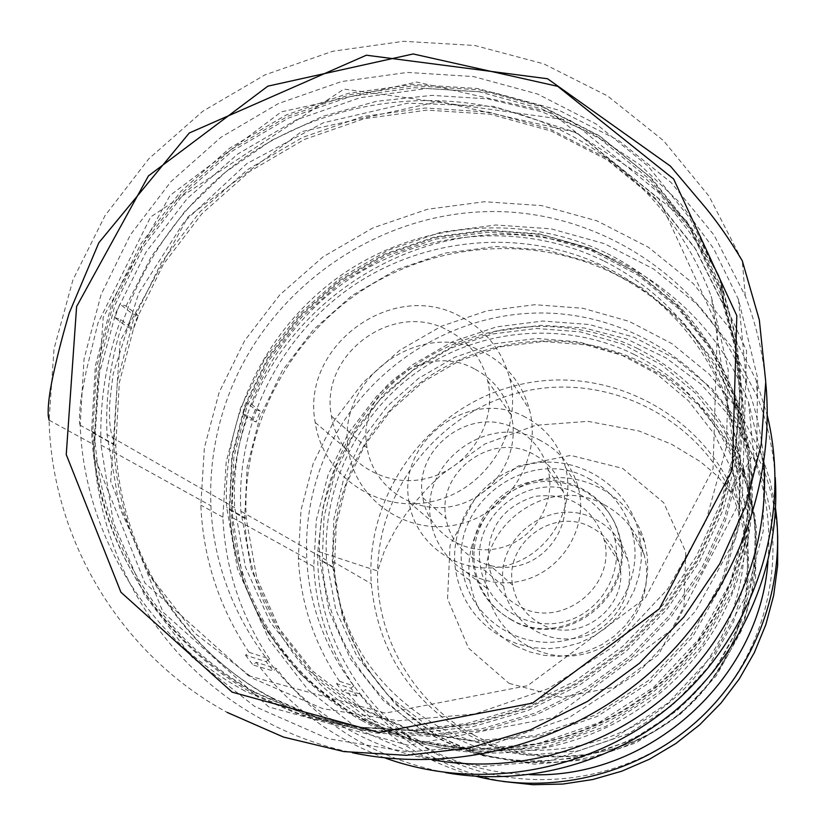 <?xml version="1.0" encoding="UTF-8"?>
<svg xmlns="http://www.w3.org/2000/svg" width="826" height="826" viewBox="0 0 826 826"><rect width="100%" height="100%" fill="white"/><g stroke="black" fill="none" stroke-linecap="round" stroke-linejoin="round"><path stroke-width="0.62" stroke-dasharray="4.13 3.1" d="M266.148 661.647L269.544 658.911L249.06 652.344L245.529 655.194L266.148 661.647L273.292 671.011L276.39 668.513L256.163 662.328L252.932 664.92L273.292 671.011M245.529 655.194L252.932 664.92M249.06 652.344C219.251 607.678 203.175 558.613 200.832 505.151L204.373 447.795L219.21 392.216L244.702 340.591L279.777 294.882L323.069 256.834L372.908 227.914L427.383 209.288L484.397 201.72L541.742 205.612L597.126 220.934L648.307 247.201L693.148 283.494L729.688 328.459L756.275 380.332L767.302 415.571M384.885 757.896C332.3 738.268 289.389 706.406 256.163 662.328M269.544 658.911C240.758 615.897 225.209 568.639 222.875 517.148L226.21 461.879L240.449 408.343L264.95 358.598L298.702 314.561L340.395 277.928L388.396 250.113L440.877 232.22L495.796 225.002L551.025 228.823L604.374 243.66L653.655 269.028L696.814 304.051L731.981 347.405L757.556 397.378C767.447 423.046 773.342 449.747 775.242 477.48M445.544 772.609C375.345 758.846 318.96 724.144 276.39 668.513M132.408 313.828L127.452 327.137L133.337 329.089L138.458 315.831L132.408 313.828L119.822 304.04L114.773 317.597L127.452 327.137M114.773 317.597L120.761 319.579L133.337 329.089M138.458 315.831L125.996 306.074L119.822 304.04M255.946 692.632L306.487 714.666L360.57 727.613L416.562 730.979L472.74 724.557L527.36 708.46L578.685 683.154L625.086 649.391L665.085 608.225L697.423 560.968L721.119 509.126L735.47 454.352L740.106 398.359L734.975 342.904L720.355 289.647L690.97 230.722L650.124 179.707L599.728 138.603L542.021 108.97L479.462 91.831L414.642 87.711L350.162 96.601L288.553 118.035L232.199 151.106L183.279 194.471L143.683 246.458L115 305.052L98.418 368.004L94.711 432.855C98.79 539.182 160.378 641.079 255.946 692.632M253.499 692.023L304.267 714.16L358.587 727.159L414.838 730.545L471.274 724.082L526.141 707.923L577.704 682.493L624.311 648.565L664.496 607.213L696.989 559.739L720.799 507.66L735.212 452.627L739.879 396.387L734.727 340.684L720.035 287.2L690.526 228.017L649.494 176.774L598.871 135.516L540.906 105.759L478.078 88.568L412.979 84.428L348.221 93.379L286.343 114.917L229.742 148.133L180.595 191.694L140.833 243.897L112.016 302.75L95.351 365.97L91.614 431.1C95.682 537.891 157.518 640.243 253.499 692.023M254.955 694.48C158.706 642.535 96.735 539.853 92.739 432.783L96.528 367.57L113.245 304.278L142.124 245.363L181.957 193.108L231.156 149.516L287.83 116.28L349.79 94.722L414.621 85.77L479.813 89.9L542.723 107.101L600.781 136.868L651.497 178.168L692.622 229.442L722.223 288.677L736.998 342.274L742.213 398.101L737.587 454.465L723.184 509.621L699.364 561.835L666.83 609.433L626.573 650.898L579.873 684.909L528.206 710.401L473.215 726.612L416.655 733.085L360.281 729.699L305.837 716.669L254.955 694.48M447.682 330.245C468.301 341.128 481.599 357.926 487.567 380.641C498.078 422.592 468.435 469.467 425.328 478.719C382.355 488.662 337.896 458.647 331.474 416.118C318.95 354.695 393.073 299.838 447.682 330.245M474.351 368.85C423.872 340.611 355.448 391.214 367.157 448.002C373.197 487.309 414.311 515.073 453.949 505.956C493.721 497.479 521.01 454.269 511.253 415.499C505.708 394.498 493.411 378.958 474.351 368.85M483.282 352.175C420.124 317.039 334.685 379.733 348.582 450.81C355.696 500.504 407.528 536.012 457.697 524.51C508.042 513.834 542.383 458.864 529.549 409.985C522.414 383.945 506.988 364.669 483.282 352.175M460.061 316.327C392.278 278.765 300.468 346.208 315.222 422.478C322.729 475.817 378.318 513.906 432.287 501.475C486.421 489.932 523.436 430.78 509.704 378.298C502.063 350.338 485.512 329.688 460.061 316.327M560.111 129.868C631.591 165.241 681.977 220.738 711.258 296.389L728.202 370.027L726.488 446.474L705.982 521.041L667.759 589.01L614.121 646.087L548.423 688.616L474.847 713.984L398.039 720.737L322.801 708.656L253.675 678.755L194.709 633.129L149.186 574.751L119.491 507.236L107.019 434.569C101.939 325.372 157.621 216.567 248.688 154.823C339.951 93.421 461.476 82.806 560.111 129.868M603.31 260.675C522.92 221.513 423.542 229.349 349.088 279.25C274.779 329.409 229.814 418.472 234.739 507.701L245.425 567.039L270.143 622.102L307.654 669.638L355.944 706.746L412.308 731.051L473.432 740.901L535.651 735.522L595.123 715.099L648.131 680.82L691.383 634.781L722.182 579.852L738.692 519.482L740.024 457.428L726.271 397.461C702.534 335.697 661.543 290.102 603.31 260.675M607.151 253.468C666.943 283.607 709.173 330.317 733.829 393.599L748.356 455.611L747.22 519.874L730.318 582.444L698.548 639.396L653.831 687.16L598.943 722.698L537.354 743.854L472.916 749.378L409.634 739.094L351.339 713.809L301.459 675.255L262.813 625.922L237.465 568.835L226.665 507.391C222.029 415.457 268.615 323.947 345.227 272.435C421.993 221.203 524.303 213.17 607.151 253.468M613.522 273.427C533.524 234.388 434.683 242.018 360.528 291.475C286.539 341.19 241.615 429.623 246.21 518.429L256.721 577.787L281.274 632.912L318.66 680.541L366.858 717.763L423.16 742.161L484.232 752.094L546.399 746.776L605.799 726.395L658.714 692.126L701.821 646.077L732.445 591.158L748.748 530.798L749.832 468.786L735.821 408.901C712.022 347.787 671.259 302.626 613.522 273.427M273.076 698.92L322.305 720.365L374.952 732.972L429.437 736.255L484.098 730.008L537.21 714.366L587.11 689.751L632.2 656.918L671.063 616.877L702.482 570.911L725.476 520.483L739.384 467.186L743.844 412.711L738.795 358.721L724.516 306.88L695.895 249.545L656.143 199.882L607.089 159.852L550.932 130.952L490.055 114.205L426.98 110.116L364.225 118.696L304.267 139.501L249.431 171.622L201.833 213.789L163.321 264.361L135.443 321.376L119.336 382.634L115.774 445.751C119.801 549.393 179.944 648.699 273.076 698.92M125.996 306.074L151.571 256.215L185.034 211.177L225.415 172.2L271.609 140.337L322.357 116.487L376.264 101.34L431.843 95.382L487.557 98.862L541.815 111.768L593.037 133.853L639.685 164.581L680.325 203.175L713.633 248.585L738.496 299.518L757.545 377.709L756.626 459.163L735.481 538.769L695.244 611.447L638.364 672.488L568.464 717.949L490.066 744.949L408.22 751.939L328.098 738.712L254.645 706.406L192.2 657.32L144.271 594.72L113.379 522.528L100.978 445.059C99.502 402.035 106.1 360.208 120.761 319.579M763.905 462.498C761.923 435.839 756.255 410.14 746.88 385.401C706.602 279.704 599.676 209.639 488.816 211.57C377.854 213.438 273.179 285.579 231.259 388.437C216.051 426.133 209.267 465.245 210.909 505.78C214.471 598.045 268.357 686.561 351.215 731.134C376.46 744.835 403.346 754.355 431.895 759.693M765.774 382.81C762.821 352.723 755.976 323.74 745.238 295.884L714.087 235.152L671.239 182.67L618.674 140.482L558.696 110.116L493.834 92.626L426.722 88.496L360.012 97.736L296.276 119.853L237.929 153.915L187.192 198.581L145.995 252.136L115.95 312.558L98.294 377.565L93.823 444.656C96.931 556.734 161.307 664.847 262.09 719.415C290.391 734.872 320.519 745.992 352.495 752.754M350.936 688.182L353.786 685.89L339.496 681.305L336.554 683.68L350.936 688.182L356.997 696.05L359.599 693.954L345.485 689.638L342.8 691.796L356.997 696.05M336.554 683.68L342.8 691.796M339.496 681.305C314.314 643.991 300.592 602.949 298.331 558.19L301.005 510.138L313.178 463.572L334.334 420.32L363.574 382.056L399.763 350.265L441.476 326.187L487.082 310.782L534.825 304.711L582.826 308.263L629.154 321.386L671.92 343.657L709.338 374.271L739.807 412.05L761.944 455.498L770.266 481.527L775.552 508.424M476.272 776.337C422.437 762.047 378.845 733.147 345.485 689.638M353.786 685.89C329.347 649.742 316.007 609.97 313.777 566.584L316.317 520.019L328.087 474.888L348.551 432.969L376.873 395.891L411.937 365.092L452.349 341.778L496.55 326.879L542.827 321.035L589.33 324.525L634.223 337.287L675.658 358.918L711.898 388.612L741.397 425.245L762.842 467.351C771.236 489.26 776.192 512.017 777.7 535.62M503.065 781.479C443.738 770.121 395.922 740.953 359.599 693.954M255.286 409.469L251.321 420.341L256.153 421.962L260.262 411.131L255.286 409.469L247.005 403.016L242.968 414.053L251.321 420.341M242.968 414.053L247.872 415.695L256.153 421.962M260.262 411.131L252.044 404.709L247.005 403.016M363.048 719.291C454.672 769.295 577.106 756.048 658.621 685.239C740.261 614.575 770.803 495.125 734.304 397.223L710.732 349.605L677.929 308.201L637.393 274.676L590.9 250.319L540.452 236.009L488.135 232.22L436.056 239.003L386.31 256.008L340.849 282.502L301.449 317.421L269.689 359.372L246.819 406.722L233.83 457.604L231.29 510.003C235.358 595.907 285.92 677.919 363.048 719.291M361.489 718.899C453.433 769.089 576.311 755.79 658.126 684.713C740.075 613.801 770.73 493.907 734.097 395.654L710.443 347.87L677.527 306.332L636.836 272.694L590.187 248.244L539.564 233.892L487.061 230.103L434.806 236.917L384.875 253.985L339.249 280.572L299.714 315.615L267.841 357.72L244.888 405.225L231.838 456.293L229.287 508.868C233.355 595.081 284.092 677.382 361.489 718.899M362.263 720.768C284.588 679.086 233.706 596.455 229.69 509.931L232.282 457.243L245.394 406.082L268.409 358.484L300.375 316.306L339.992 281.212L385.721 254.573L435.746 237.465L488.114 230.64L540.731 234.439L591.468 248.802L638.23 273.282L679.024 306.973L712.053 348.582L735.801 396.449C772.64 494.97 741.975 615.267 659.809 686.437C577.766 757.772 454.486 771.112 362.263 720.768M515.92 429.014C532.522 437.873 543.26 451.461 548.113 469.746C556.672 503.53 533.049 541.04 498.491 548.33C464.047 556.187 428.178 531.944 422.798 497.686C412.401 448.177 471.904 404.234 515.92 429.014M533.276 454.145C491.997 430.831 436.221 471.997 446.04 518.449C451.141 550.591 484.81 573.337 517.076 566.017C549.455 559.212 571.551 524.087 563.508 492.399C558.934 475.239 548.856 462.488 533.276 454.145M540.514 440.547C488.868 411.503 419.174 462.529 430.873 520.69C436.913 561.329 479.359 590.383 520.194 581.143C561.153 572.573 588.969 527.907 578.396 487.959C572.521 466.669 559.894 450.862 540.514 440.547M525.367 417.161C470.665 386.485 396.8 440.609 409.097 502.198C415.426 545.243 460.371 576.011 503.674 566.182C547.122 557.054 576.662 509.673 565.49 467.351C559.274 444.791 545.893 428.064 525.367 417.161M605.375 266.943C662.979 296.08 703.515 341.19 726.983 402.272L740.592 461.589L739.28 522.961L722.957 582.65L692.508 636.949L649.752 682.472L597.343 716.359L538.542 736.544L477.025 741.862L416.572 732.115L360.817 708.088L313.044 671.383L275.925 624.363L251.455 569.899L240.862 511.201C235.947 422.943 280.406 334.829 353.91 285.228C427.558 235.885 525.863 228.162 605.375 266.943M634.306 354.53C567.09 321.293 483.799 327.364 421.497 368.995C359.32 410.832 321.975 485.533 326.559 560.265L335.81 609.949L356.78 656.009L388.385 695.74L428.9 726.715L476.034 746.993L527.019 755.232L578.809 750.803L628.245 733.88L672.261 705.445L708.14 667.232L733.684 621.596L747.365 571.355L748.449 519.616L736.968 469.509C717.205 417.811 682.978 379.485 634.306 354.53M637.496 348.489C687.469 374.075 722.729 413.341 743.266 466.318L755.377 518.139L754.458 571.706L740.437 623.764L714.087 671.084L676.99 710.721L631.436 740.199L580.255 757.731L526.616 762.284L473.835 753.684L425.08 732.59L383.233 700.417L350.658 659.189L329.14 611.436L319.786 559.997C315.418 482.983 354.117 406.216 418.235 363.254C482.477 320.498 568.236 314.293 637.496 348.489M641.957 362.449C574.689 329.171 491.377 335.119 428.983 376.625C366.713 418.338 329.171 492.926 333.477 567.73L342.614 617.703L363.554 664.073L395.22 704.103L435.88 735.346L483.231 755.821L534.474 764.164L586.522 759.755L636.185 742.76L680.376 714.16L716.359 675.709L741.913 629.804L755.511 579.284L756.399 527.287L744.649 476.963C724.712 425.514 690.484 387.342 641.957 362.449M373.92 723.628C463.737 772.62 583.641 759.641 663.402 690.288C743.297 621.09 773.115 504.087 737.277 408.158L714.17 361.54L682.028 320.994L642.318 288.15L596.795 264.279L547.39 250.237L496.147 246.489L445.152 253.097L396.439 269.71L351.917 295.636L313.343 329.801L282.234 370.874L259.86 417.223L247.139 467.051L244.651 518.367C248.647 602.619 298.289 683.061 373.92 723.628M252.044 404.709C292.321 305.599 393.176 236.153 500.05 234.491C606.852 232.777 709.782 300.457 748.532 402.252L763.885 465.596L763.172 531.355L746.229 595.453L713.984 653.841L668.379 702.812L612.293 739.239L549.29 760.87L483.355 766.425L418.617 755.728L359.042 729.637L308.15 689.958L268.842 639.262L243.226 580.688L232.591 517.757C231.094 482.776 236.184 448.755 247.872 415.695M767.984 561.195C770.957 526.11 766.342 492.275 754.138 459.7C720.633 371.297 631.384 311.939 538.552 313.002C445.648 314.004 357.957 374.24 323.276 460.443C310.7 492.028 305.207 524.789 306.797 558.737C310.266 636.01 355.892 709.926 425.235 747.065C457.583 764.453 492.358 773.642 529.549 774.633M511.511 619.737C490.345 607.874 477.635 590.032 473.37 566.213C467.32 528.464 494.01 489.715 531.5 481.599C568.887 473.009 609.092 497.066 618.674 534.319C637.269 593.574 564.932 651.167 511.511 619.737M512.719 620.625C491.646 608.814 478.987 591.055 474.733 567.338C468.703 529.745 495.28 491.16 532.615 483.076C569.837 474.527 609.877 498.491 619.417 535.589C637.93 594.586 565.913 651.931 512.719 620.625M518.749 606.057C502.146 596.795 492.069 582.836 488.527 564.179C486.308 529.765 501.661 507.185 534.587 496.426C568.969 492.234 592.066 506.39 603.868 538.872C617.982 585.748 560.916 630.754 518.749 606.057M468.745 735.078C535.537 771.226 623.723 761.789 682.482 711.114C741.314 660.532 763.792 574.659 737.959 503.168C706.767 415.592 609.051 363.801 519.967 384.534C430.676 404.461 364.72 492.41 371.297 583.724C377.781 650.485 410.254 700.933 468.745 735.078M515.827 646.046L529.466 651.848L543.911 655.307L558.768 656.319L573.636 654.842L588.081 650.929L601.71 644.672L614.131 636.247L625.003 625.891L634.017 613.894L640.914 600.585L645.519 586.357L647.698 571.592L647.398 556.714L644.631 542.135C632.53 497.768 584.416 469.467 539.832 479.7C495.125 489.395 463.128 535.258 469.757 580.42C474.63 609.588 489.983 631.456 515.827 646.046M588.556 478.44C610.497 490.128 624.993 507.969 632.055 531.965C645.189 578.272 613.264 630.589 565.624 640.387C518.15 651.012 468.858 616.537 462.446 569.186C449.953 502.528 529.456 445.204 588.556 478.44M579.976 494.64C597.539 504.046 609.02 518.377 614.42 537.654C624.208 574.008 599.077 614.596 561.856 622.308C524.768 630.63 486.08 604.043 480.567 567.018C469.922 514.175 533.08 468.125 579.976 494.64M503.53 637.982C476.55 622.763 460.536 599.934 455.487 569.496C448.611 522.362 482.043 474.475 528.712 464.326C575.257 453.598 625.488 483.086 638.106 529.404L640.986 544.623L641.296 560.162L639.014 575.577L634.203 590.445L626.986 604.343L617.559 616.877L606.201 627.708L593.223 636.516L578.985 643.051L563.89 647.15L548.361 648.699L532.842 647.646L517.757 644.043L503.53 637.982M438.348 726.519C374.529 689.183 339.197 634.079 332.331 561.205L333.838 519.141L343.822 478.233L361.84 440.134L387.105 406.392L418.596 378.349L455.033 357.152L494.96 343.668L536.745 338.474L578.706 341.84L619.097 353.693L656.236 373.62L688.512 400.847L714.511 434.321L733.044 472.637C761.293 550.694 736.668 644.734 672.199 700.159C607.812 755.697 511.253 766.043 438.348 726.519M603.61 504.407C548.846 473.515 475.218 526.565 486.906 588.339C492.915 632.21 538.614 664.145 582.526 654.357C626.604 645.312 656.102 596.94 643.919 554.039C637.373 531.81 623.94 515.269 603.61 504.407M434.992 753.178C361.643 714.005 315.635 633.077 317.814 551.365L322.821 508L335.965 466.37L356.729 427.951L384.348 394.095L417.822 366.021L455.962 344.731L497.407 330.978L540.7 325.31L584.271 327.974L626.552 338.949L665.962 357.895L701.026 384.204L730.36 416.954L752.796 454.981C792.96 540.906 771.887 651.115 700.758 717.722C629.815 784.524 518.356 798.69 434.992 753.178M442.953 738.165C517.695 778.753 616.774 768.056 682.596 710.918C748.521 653.893 773.27 557.282 743.73 477.438L724.608 438.523L697.949 404.585L664.961 376.997L627.079 356.822L585.923 344.845L543.209 341.468L500.69 346.765L460.061 360.456L422.964 381.973L390.863 410.429L365.061 444.687L346.59 483.375L336.234 524.964L334.468 567.772C338.309 637.878 380.074 704.578 442.953 738.165M433.444 735.77C510.179 777.452 611.973 766.466 679.622 707.737C747.385 649.133 772.806 549.858 742.471 467.888L722.822 427.961L695.451 393.135L661.574 364.834L622.68 344.163L580.43 331.897L536.59 328.469L492.936 333.931L451.233 348.014L413.155 370.12L380.197 399.33L353.693 434.497L334.716 474.207L324.05 516.89L322.202 560.833C326.084 632.788 368.892 701.274 433.444 735.77M595.68 519.399C611.952 528.134 622.587 541.433 627.605 559.285C636.691 592.965 613.47 630.506 579.026 637.61C544.716 645.282 508.847 620.656 503.684 586.346C493.752 537.375 552.233 494.764 595.68 519.399M591.437 527.442C554.091 506.214 503.829 543.074 512.667 585.118C515.961 602.299 525.253 615.163 540.555 623.713C579.408 646.479 631.859 605.117 618.829 561.938C614.606 546.502 605.468 535 591.437 527.442M745.238 295.884L742.285 260.799L709.09 196.278L663.474 140.606L607.533 95.93L543.745 63.86L474.795 45.482L403.47 41.3L332.589 51.295L264.857 74.939L202.835 111.221L148.876 158.726L105.016 215.638L72.956 279.828L54.02 348.882L49.075 420.166C52.017 539.244 120.038 654.264 227.15 712.394M244.775 690.918C147.049 638.157 84.2 533.895 80.184 425.173L84.056 358.918L101.071 294.603L130.436 234.749L170.93 181.637L220.934 137.312L278.527 103.508L341.479 81.567L407.363 72.42L473.597 76.57L537.53 94.009L596.527 124.22L648.069 166.15L689.844 218.25L719.921 278.445L734.903 332.888L740.179 389.624L735.45 446.907L720.778 502.962L696.535 556.032L663.433 604.415L622.494 646.572L574.989 681.151L522.455 707.077L466.556 723.555L409.066 730.143L351.773 726.704L296.462 713.457L244.775 690.918M248.574 675.782L385.329 713.117L527.587 685.694L645.209 598.21L713.044 469.106L717.391 326.094L658.89 198.921L551.19 112.45L416.676 82.042L281.294 111.871L170.022 195.442L103.219 317.236L93.813 455.064L144.963 583.084L248.574 675.782M271.269 697.464L320.55 718.93L373.249 731.547L427.785 734.83L482.498 728.584L535.661 712.931L585.624 688.295L630.775 655.431L669.69 615.36L701.14 569.351L724.185 518.873L738.124 465.523L742.615 410.997L737.587 356.956L723.318 305.062L694.687 247.635L654.894 197.889L605.788 157.797L549.548 128.856L488.589 112.078L425.431 107.989L362.583 116.59L302.543 137.426L247.635 169.609L199.964 211.848L161.411 262.492L133.492 319.6L117.385 380.951L113.823 444.151C117.881 547.865 178.075 647.223 271.269 697.464M268.78 706.932L163.001 612.138L110.694 481.434L120.142 340.849L188.091 216.742L301.397 131.685L439.38 101.422L576.62 132.594L686.643 220.924L746.57 350.761L742.398 496.736L673.397 628.431L553.492 717.567L408.354 745.3L268.78 706.932M509.033 683.36L561.267 697.381L614.781 687.108L658.683 654.481L684.031 606.108L685.756 551.882L663.743 502.745L622.639 468.404L570.735 455.394L518.232 466.029L475.239 498.088L450.036 545.397L447.558 598.871L468.518 648.111L509.033 683.36M473.556 734.903C413.888 703.267 376.088 637.569 377.606 570.993C378.762 486.844 441.569 409.902 523.653 391.483C605.603 372.598 695.668 415.643 731.206 493.132C763.616 563.053 746.394 652.189 688.884 706.044C631.529 760.044 541.381 771.66 473.556 734.903M222.875 517.148L200.832 505.151M757.556 397.378L756.275 380.332M720.035 287.2L720.355 289.647M91.614 431.1L94.711 432.855M487.567 380.641L511.253 415.499M331.474 416.118L367.157 448.002M509.704 378.298L529.549 409.985M315.222 422.478L348.582 450.81M234.739 507.701L107.019 434.569M726.271 397.461L711.258 296.389M246.21 518.429L226.665 507.391M735.821 408.901L733.829 393.599M722.223 288.677L724.516 306.88M92.739 432.783L115.774 445.751M738.496 299.518L746.88 385.401M100.978 445.059L210.909 505.78M49.075 420.166L93.823 444.656M80.184 425.173C78.707 424.13 79.668 402.603 82.59 390.161L86.214 371.194L97.953 323.131L150.652 216.959L343.926 89.084L570.828 120.503L659.065 192.943L689.06 231.652L700.716 247.945C708.563 258.022 720.458 276.741 719.921 278.445L723.318 305.062L723.576 297.267C724.505 296.544 723.194 290.401 719.653 278.816L701.842 244.104C688.585 223.609 669.721 201.627 645.251 178.168L574.142 131.788L493.277 106.317L407.827 103.157L323.42 122.744L246.798 163.651L184.126 221.874L138.737 293.209L113.255 373.579C110.663 392.887 109.424 404.564 109.528 408.612L109.528 418.761C110.86 441.229 115.526 439.391 113.823 444.151L80.184 425.173M313.777 566.584L298.331 558.19M762.842 467.351L761.944 455.498M734.097 395.654L734.304 397.223M229.287 508.868L231.29 510.003M548.113 469.746L563.508 492.399M422.798 497.686L446.04 518.449M565.49 467.351L578.396 487.959M409.097 502.198L430.873 520.69M326.559 560.265L240.862 511.201M736.968 469.509L726.983 402.272M333.477 567.73L319.786 559.997M744.649 476.963L743.266 466.318M735.801 396.449L737.277 408.158M229.69 509.931L244.651 518.367M748.532 402.252L754.138 459.7M232.591 517.757L306.797 558.737M474.733 567.338L473.37 566.213M619.417 535.589L618.674 534.319M469.757 580.42L455.487 569.496M644.631 542.135L638.106 529.404M733.044 472.637L737.959 503.168M332.331 561.205L371.297 583.724M486.906 588.339L462.446 569.186M643.919 554.039L632.055 531.965M317.814 551.365L377.606 570.993L384.617 550.281L395.489 529.703L405.091 515.248L415.932 501.227L427.847 487.825L440.764 475.218L484.893 443.965L535.682 425.297L587.854 421.332L638.942 430.965L671.507 444.212L700.572 461.765L717.856 476.488L731.206 493.132L752.796 454.981M742.471 467.888L743.73 477.438M322.202 560.833L334.468 567.772M503.684 586.346L480.567 567.018M627.605 559.285L614.42 537.654M512.667 585.118L488.527 564.179M618.829 561.938L603.868 538.872"/><path stroke-width="1.24" d="M767.302 415.571C791.638 515.827 756.575 628.989 677.434 699.932C598.179 770.772 481.847 793.136 384.885 757.896M775.242 477.48C780.653 561.308 745.589 647.439 681.801 704.815C617.734 761.892 528.258 787.24 445.544 772.609M431.895 759.693C515.187 774.912 605.634 749.554 670.278 691.951C734.665 634.048 769.853 546.957 763.905 462.498M352.495 752.754C455.921 774.282 570.343 743.627 651.652 671.135C732.672 598.323 775.759 487.98 765.774 382.81M775.552 508.424C786.073 585.954 755.976 668.12 696.659 721.418C637.145 774.489 552.16 795.345 476.272 776.337M777.7 535.62L777.627 565.603L773.663 595.432L765.857 624.59L754.345 652.571L739.301 678.9L720.974 703.112L699.684 724.794L675.782 743.565L649.69 759.104L621.864 771.154L592.789 779.517L562.95 784.05L532.873 784.7L503.065 781.479M529.549 774.633C648.152 779.682 759.92 679.633 767.984 561.195M227.15 712.394L283.504 737.081L343.874 751.588L406.433 755.315L469.23 748.046L530.282 729.885L587.606 701.357L639.355 663.34L683.845 617.022L719.673 563.91L745.723 505.739L761.211 444.388L765.754 381.808L759.331 319.982L742.285 260.799C728.635 237.805 714.459 217.816 699.736 200.811L670.413 166.119L547.545 78.749L366.383 55.208L189.257 133.007L98.831 242.761L69.219 313.054C63.158 333.663 58.409 351.659 54.991 367.043C49.942 388.581 47.691 404.823 48.238 415.746L49.075 420.166M232.127 692.136L120.926 592.242L66.245 454.589L76.601 306.591L148.432 175.897L267.861 86.162L413.176 53.958L557.715 86.338L673.655 179.025L736.823 315.708L732.332 469.695L659.303 608.845L532.533 703.112L379.258 732.538L232.127 692.136"/></g></svg>
